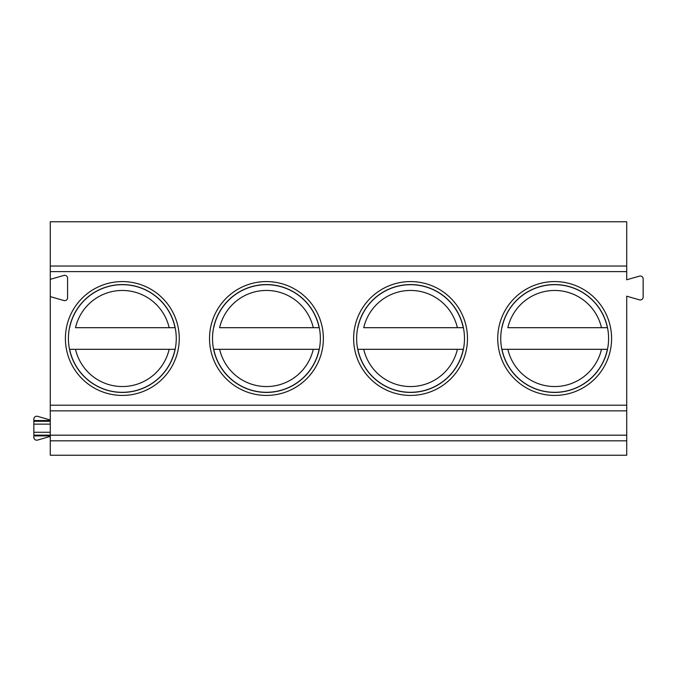 <?xml version="1.0" encoding="UTF-8"?>
<svg xmlns="http://www.w3.org/2000/svg" width="677" height="677" viewBox="0 0 677 677"><rect width="100%" height="100%" fill="white"/><g stroke="black" fill="none" stroke-linecap="round" stroke-linejoin="round"><path stroke-width="1.02" d="M560.243 395.148A56.927 56.927 0 0 0 603.96 366.959M611.593 338.5A56.927 56.927 0 0 0 554.666 281.573A56.927 56.927 0 0 0 497.739 338.5A56.927 56.927 0 0 0 554.666 395.427A56.927 56.927 0 0 0 606.516 315.008M467.477 338.5A56.927 56.927 0 0 0 410.558 281.573A56.927 56.927 0 0 0 353.631 338.5A56.927 56.927 0 0 0 410.558 395.427A56.927 56.927 0 0 0 462.408 315.008M323.369 338.5A56.927 56.927 0 0 0 266.442 281.573A56.927 56.927 0 0 0 209.523 338.5A56.927 56.927 0 0 0 266.442 395.427A56.927 56.927 0 0 0 318.292 315.008M626.724 301.714L626.724 455.232L50.276 455.232L50.276 440.82L626.724 440.82M626.724 310.201L626.724 296.204L639.477 299.86A2.886 2.886 0 0 0 643.15 297.093L643.15 278.89A2.886 2.886 0 0 0 639.477 276.114L626.724 279.779L626.724 221.768L50.276 221.768L50.276 296.636L63.892 300.537A2.886 2.886 0 0 0 67.573 297.77L67.573 278.205A2.886 2.886 0 0 0 63.892 275.437L50.276 279.339M50.276 296.636L50.276 435.184L626.724 435.184M65.407 338.5A56.927 56.927 0 0 0 122.334 395.427A56.927 56.927 0 0 0 179.261 338.5A56.927 56.927 0 0 0 122.334 281.573A56.927 56.927 0 0 0 65.407 338.5M50.276 435.184L50.276 440.82M303.914 221.768L228.978 221.768M448.022 221.768L373.086 221.768M517.194 221.768L592.138 221.768M159.806 221.768L84.862 221.768M122.334 284.577A53.923 53.923 0 0 1 176.257 338.5A53.923 53.923 0 0 1 122.334 392.423A53.923 53.923 0 0 1 68.411 338.5A53.923 53.923 0 0 1 122.334 284.577A53.923 53.923 0 0 0 68.411 338.5A53.923 53.923 0 0 0 122.334 392.423M266.442 392.423A53.923 53.923 0 0 1 212.519 338.5A53.923 53.923 0 0 1 266.442 284.577A53.923 53.923 0 0 1 320.365 338.5A53.923 53.923 0 0 1 266.442 392.423A53.923 53.923 0 0 1 212.519 338.5A53.923 53.923 0 0 1 266.442 284.577A53.923 53.923 0 0 1 320.365 338.5A53.923 53.923 0 0 1 266.442 392.423M50.276 420.535L33.85 420.535L33.85 419.105A2.886 2.886 0 0 1 37.523 416.338L50.276 419.994M50.276 436.42L37.523 440.084A2.886 2.886 0 0 1 33.85 437.308L33.85 435.886L50.276 435.886M50.276 424.14L33.85 424.14L33.85 420.535M33.85 435.886L33.85 432.273L50.276 432.273M33.85 424.14L33.85 432.273M410.558 392.423A53.923 53.923 0 0 1 356.635 338.5A53.923 53.923 0 0 1 410.558 284.577A53.923 53.923 0 0 1 464.481 338.5A53.923 53.923 0 0 1 410.558 392.423A53.923 53.923 0 0 1 356.635 338.5A53.923 53.923 0 0 1 410.558 284.577A53.923 53.923 0 0 1 464.481 338.5A53.923 53.923 0 0 1 410.558 392.423M554.666 392.423A53.923 53.923 0 0 1 500.743 338.5A53.923 53.923 0 0 1 554.666 284.577A53.923 53.923 0 0 1 608.589 338.5A53.923 53.923 0 0 1 554.666 392.423A53.923 53.923 0 0 1 500.743 338.5A53.923 53.923 0 0 1 554.666 284.577A53.923 53.923 0 0 1 608.589 338.5A53.923 53.923 0 0 1 554.666 392.423M319.273 349.307L313.273 349.307L319.273 349.307M213.746 349.307L313.273 349.307A48.059 48.059 0 0 1 219.619 349.307L213.746 349.307A53.796 53.796 0 0 0 319.146 349.307M319.273 327.693L313.273 327.693L319.273 327.693M219.619 327.693L313.273 327.693A48.059 48.059 0 0 0 219.619 327.693M463.381 349.307L457.381 349.307L463.381 349.307M357.854 349.307L457.381 349.307A48.059 48.059 0 0 1 363.727 349.307L357.854 349.307A53.796 53.796 0 0 0 463.254 349.307M463.381 327.693L457.381 327.693L463.381 327.693M363.727 327.693L457.381 327.693A48.059 48.059 0 0 0 363.727 327.693M607.497 349.307L601.489 349.307L607.497 349.307M501.962 349.307L601.489 349.307A48.059 48.059 0 0 1 507.843 349.307L501.962 349.307A53.796 53.796 0 0 0 607.371 349.307M607.497 327.693L601.489 327.693L607.497 327.693M507.843 327.693L601.489 327.693A48.059 48.059 0 0 0 507.843 327.693M175.165 349.307L169.157 349.307L175.165 349.307M69.629 349.307L169.157 349.307A48.059 48.059 0 0 1 75.511 349.307L69.629 349.307A53.796 53.796 0 0 0 175.038 349.307M175.165 327.693L169.157 327.693L175.165 327.693M75.511 327.693L169.157 327.693A48.059 48.059 0 0 0 75.511 327.693M50.276 405.201L626.724 405.201M50.276 271.612L626.724 271.612M50.276 410.854L626.724 410.854M50.276 266.036L626.724 266.036M50.276 421.263L33.85 421.263M33.85 435.15L50.276 435.15M319.146 327.693A53.796 53.796 0 0 0 213.746 327.693M463.254 327.693A53.796 53.796 0 0 0 357.854 327.693M607.371 327.693A53.796 53.796 0 0 0 501.962 327.693M175.038 327.693A53.796 53.796 0 0 0 69.629 327.693"/></g></svg>
